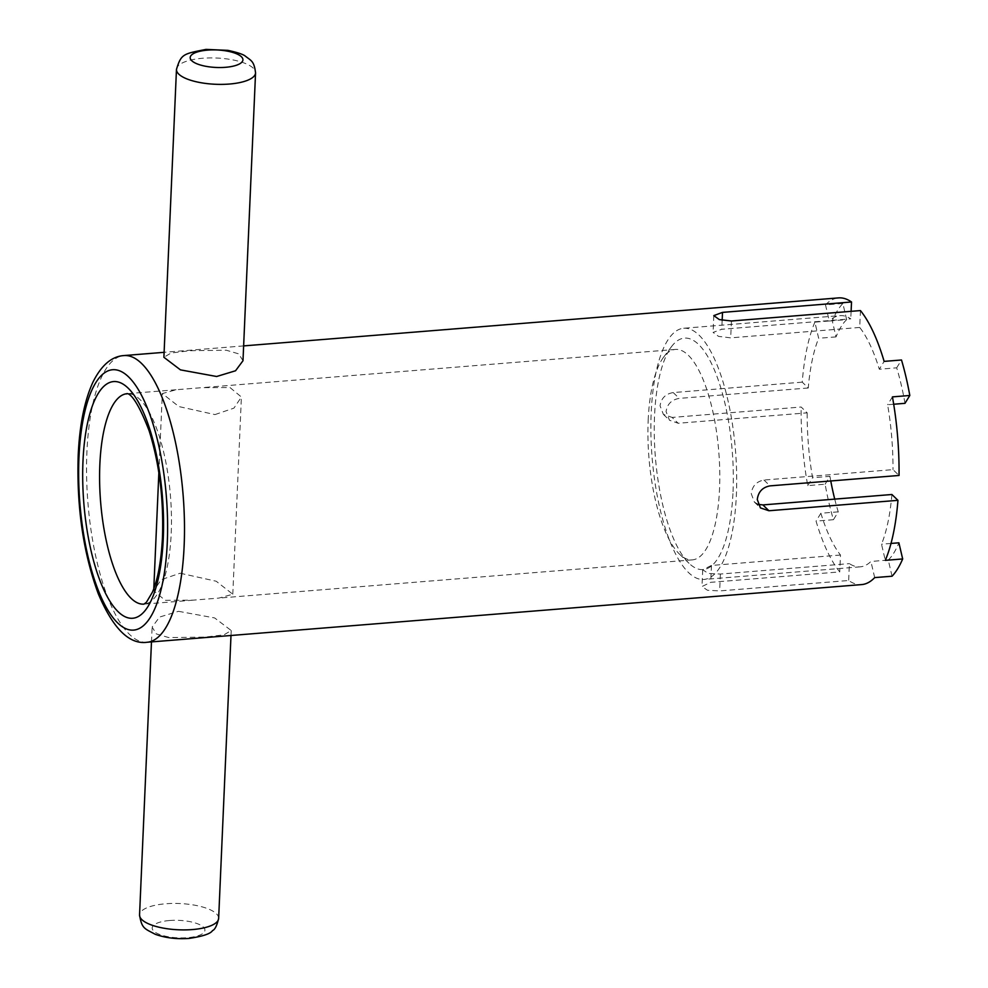 <?xml version="1.0" encoding="UTF-8"?>
<svg xmlns="http://www.w3.org/2000/svg" width="988" height="988" viewBox="0 0 988 988"><rect width="100%" height="100%" fill="white"/><g stroke="black" fill="none" stroke-linecap="round" stroke-linejoin="round"><path stroke-width="0.74" stroke-dasharray="4.94 3.71" d="M178.482 611.313L214.655 617.945L231.217 630.529L224.017 634.815L205.245 637.099L168.763 637.581L156.363 633.938L152.127 627.071L159.574 617.055L178.482 611.313M242.986 360.744L238.738 353.877L226.326 350.234L189.869 350.715L171.097 353.012L163.897 357.286M180.149 573.225L216.211 581.24L232.798 594.233L218.904 598.086L193.191 600.161L165.119 600.284L153.708 590.787L161.18 579.684L180.149 573.225M214.964 414.59L233.934 408.13L241.405 397.028L229.982 387.531L201.923 387.654L176.21 389.729L162.316 393.582L178.927 406.587L214.964 414.59M733.034 491.691A116.115 38.544 -94.6 0 0 714.349 369.833A116.115 38.544 -94.6 0 0 671.519 346.615A116.115 38.544 -94.6 0 0 654.538 416.034A116.115 38.544 -94.6 0 0 689.007 563.284A116.115 38.544 -94.6 0 0 733.034 491.691M648.177 420.271A105.555 35.037 85.4 0 1 663.615 357.174A105.555 35.037 85.4 0 1 675.36 349.443A105.555 35.037 85.4 0 1 719.536 489.048A105.555 35.037 85.4 0 1 692.353 559.875A105.555 35.037 85.4 0 1 679.509 554.132A105.555 35.037 85.4 0 1 648.177 420.271M758.055 504.325L754.4 502.089L751.263 493.704C752.239 486.022 756.487 481.477 763.971 480.045L892.991 469.633L899.043 475.463M893.695 404.24L887.607 404.734A126.007 41.829 85.4 0 1 892.991 469.633M904.983 403.326A126.007 41.829 -94.6 0 0 896.672 367.832L879.308 369.24L884.137 361.386M860.449 310.578L859.708 327.448A126.007 41.829 85.4 0 1 879.308 369.24M859.708 327.448L730.688 337.859L718.585 336.389L713.077 332.413L721.771 329.263L850.792 318.852A126.007 41.829 85.4 0 0 839.961 315.641L683.647 328.263A126.007 41.829 -94.6 0 0 651.191 412.811A126.007 41.829 -94.6 0 0 703.913 579.45A126.007 41.829 -94.6 0 0 736.381 494.914A126.007 41.829 -94.6 0 0 683.647 328.263M846.642 319.618A126.007 41.829 -94.6 0 0 836.033 336.883L832.254 320.73A143.816 47.745 85.4 0 1 842.863 303.477L846.642 319.618L829.278 321.026A126.007 41.829 85.4 0 1 839.961 315.641M836.033 336.883L818.657 338.279L814.878 322.137L832.254 320.73M814.878 322.137A143.816 47.745 85.4 0 0 802.231 382.158L808.27 387.988A126.007 41.829 85.4 0 1 818.657 338.279M808.27 387.988L679.262 398.399C671.605 399.671 667.209 404.08 666.073 411.601L669.444 420.221L678.176 423.259L807.184 412.848L801.145 407.019L672.124 417.43L678.176 423.259M802.231 382.158L673.211 392.569C665.566 393.854 661.182 398.263 660.058 405.809L663.405 414.404L672.124 417.43M834.724 499.113A126.007 41.829 -94.6 0 0 838.244 511.846L833.427 519.7A143.816 47.745 85.4 0 1 825.116 484.206L807.739 485.602A143.816 47.745 85.4 0 1 801.145 407.019M833.427 519.7L816.051 521.096A143.816 47.745 85.4 0 0 839.738 571.904L710.718 582.315L701.974 586.539L707.494 590.268L719.647 590.91L848.655 580.499A143.816 47.745 85.4 0 0 861.66 584.587M807.739 485.602L812.568 477.747A126.007 41.829 85.4 0 1 807.184 412.848M891.905 494.506A126.007 41.829 85.4 0 1 881.518 544.203L885.297 560.357M838.244 511.846L820.88 513.241A126.007 41.829 85.4 0 0 840.479 555.034L839.738 571.904M820.88 513.241L816.051 521.096M851.113 311.331L850.792 318.852M842.863 303.477L825.499 304.872L829.278 321.026M825.499 304.872A143.816 47.745 85.4 0 1 838.528 297.894M874.689 577.61L870.91 561.468A126.007 41.829 85.4 0 1 860.227 566.84A126.007 41.829 85.4 0 1 849.396 563.629L848.655 580.499M892.436 396.88L887.607 404.734M825.116 484.206L829.945 476.352L812.568 477.747M829.945 476.352A126.007 41.829 -94.6 0 0 830.772 480.971M840.479 555.034L711.459 565.445L702.715 569.743L708.235 573.46L720.375 574.053L849.396 563.629M892.053 576.214L888.274 560.06L870.91 561.468M888.274 560.06A126.007 41.829 -94.6 0 0 898.895 542.807M891.015 543.437L881.518 544.203M896.672 367.832L901.501 359.99M147.101 642.262A143.816 47.745 85.4 0 1 86.907 452.059A143.816 47.745 85.4 0 1 123.957 355.569M193.191 600.161L144.026 604.125A105.555 35.037 -94.6 0 0 144.026 604.125A105.555 35.037 -94.6 0 0 171.208 533.298A105.555 35.037 -94.6 0 0 127.032 393.706L176.21 389.729M176.469 69.419A39.582 13.14 -177.5 0 1 202.639 58.255A39.582 13.14 -177.5 0 1 255.559 72.877M218.644 918.395A39.582 13.14 2.5 0 0 165.712 903.773A39.582 13.14 2.5 0 0 139.555 914.937M169.64 920.507A26.392 8.756 -177.5 0 1 203.367 927.102A26.392 8.756 -177.5 0 1 187.473 937.698A26.392 8.756 -177.5 0 1 153.745 931.104A26.392 8.756 -177.5 0 1 169.64 920.507M720.375 574.053L719.647 590.91M711.459 565.445L710.718 582.315M722.154 320.334L721.771 329.263M731.429 320.989L730.688 337.859M763.971 480.045L770.023 485.874M673.211 392.569L679.262 398.399M230.994 635.494L231.217 630.529M232.798 594.233L241.405 397.028M663.615 357.174L671.519 346.615M675.36 349.443L201.923 387.654M243.641 345.899L164.119 352.321M692.353 559.875L218.904 598.086M860.227 566.84L703.913 579.45M679.509 554.132L689.007 563.284M153.708 590.787L153.795 588.725M158.858 472.721L162.316 393.582M151.473 641.916L152.127 627.071M702.715 569.743L701.974 586.539M713.805 315.617L713.077 332.413M754.4 502.089L760.427 507.906M663.405 414.404L669.444 420.221"/><path stroke-width="1.48" d="M216.631 376.502L235.539 370.772L242.986 360.744L255.559 72.877A39.582 13.14 -177.5 0 1 229.389 84.042A39.582 13.14 -177.5 0 1 176.469 69.419L163.897 357.286L180.458 369.87L216.631 376.502M243.641 345.899L838.528 297.894A143.816 47.745 85.4 0 1 851.52 301.982L722.512 312.393L713.805 315.617L719.326 319.581L731.429 320.989L860.449 310.578A143.816 47.745 85.4 0 1 884.137 361.386L901.501 359.99A143.816 47.745 85.4 0 1 909.812 395.484L904.983 403.326L893.695 404.24M758.055 504.325L762.897 504.917L891.905 494.506L897.956 500.336L768.936 510.747L760.427 507.906L757.277 499.508C758.278 491.839 762.526 487.294 770.023 485.874L899.043 475.463A143.816 47.745 85.4 0 0 892.436 396.88L909.812 395.484M891.015 543.437L898.895 542.807L902.674 558.949A143.816 47.745 85.4 0 1 892.053 576.214L874.689 577.61A143.816 47.745 85.4 0 1 861.66 584.587L147.101 642.262A143.816 47.745 85.4 0 0 184.138 545.771A143.816 47.745 85.4 0 0 123.957 355.569L164.119 352.321M902.674 558.949L885.297 560.357A143.816 47.745 85.4 0 0 897.956 500.336M851.52 301.982L851.113 311.331M830.772 480.971A126.007 41.829 -94.6 0 0 834.724 499.113M78.966 457.358A130.626 43.361 -94.6 0 0 117.745 623.008A130.626 43.361 -94.6 0 0 167.281 542.474A130.626 43.361 -94.6 0 0 128.502 376.823A130.626 43.361 -94.6 0 0 78.966 457.358M99.85 464.533A105.555 35.037 -94.6 0 0 144.013 604.125L146.434 602.26L152.436 592.145C157.919 579.264 161.266 560.9 162.489 537.027C163.724 498.458 159.266 463.039 149.114 430.731C130.935 383.554 124.5 395.595 127.032 393.706A105.555 35.037 -94.6 0 0 99.85 464.533M163.267 538.608A118.745 39.421 85.4 0 1 118.239 611.819A118.745 39.421 85.4 0 1 82.98 461.235A118.745 39.421 85.4 0 1 128.008 388.012A118.745 39.421 85.4 0 1 163.267 538.608M225.474 67.308A26.392 8.756 2.5 0 0 241.368 56.711A26.392 8.756 2.5 0 0 207.641 50.116A26.392 8.756 2.5 0 0 191.746 60.713A26.392 8.756 2.5 0 0 225.474 67.308M192.475 929.56A39.582 13.14 2.5 0 0 218.644 918.395C216.952 925.608 214.915 929.683 212.519 930.597C210.617 933.746 202.812 936.352 189.079 938.415C176.605 939.304 165.292 937.908 155.141 934.24C144.631 928.522 141.79 928.794 139.555 914.937A39.582 13.14 2.5 0 0 192.475 929.56M722.512 312.393L722.154 320.334M762.897 504.917L768.936 510.747M123.957 355.569C111.73 356.347 101.394 365.214 92.934 382.158C84.437 400.77 79.522 425.309 78.188 455.789C76.595 507.042 83.288 553.033 98.269 593.739C113.015 628.566 129.292 644.744 147.101 642.262M255.559 72.877C254.114 60.96 251.187 60.762 245.419 56.205C243.369 54.414 237.54 52.463 227.944 50.363L206.035 49.4C183.237 53.932 181.187 53.809 176.469 69.419M218.644 918.395L230.994 635.494M153.795 588.725L158.858 472.721M139.555 914.937L151.473 641.916"/></g></svg>
